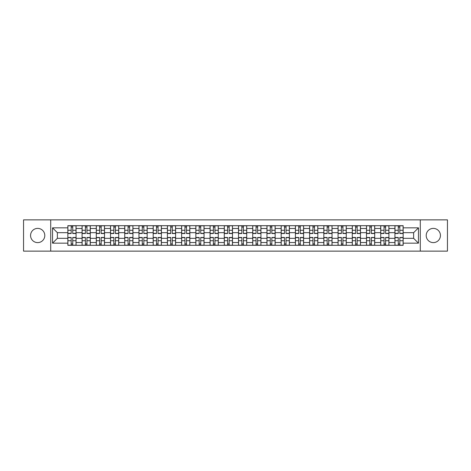 <?xml version="1.0" encoding="UTF-8"?>
<svg xmlns="http://www.w3.org/2000/svg" width="471" height="471" viewBox="0 0 471 471"><rect width="100%" height="100%" fill="white"/><g stroke="black" fill="none" stroke-linecap="round" stroke-linejoin="round"><path stroke-width="0.71" d="M433.32 228.388A7.112 7.112 0 0 0 426.208 235.5A7.112 7.112 0 0 0 433.32 242.612A7.112 7.112 0 0 0 440.432 235.5A7.112 7.112 0 0 0 433.32 228.388M37.68 228.388A7.112 7.112 0 0 0 30.568 235.5A7.112 7.112 0 0 0 37.68 242.612A7.112 7.112 0 0 0 44.792 235.5A7.112 7.112 0 0 0 37.68 228.388M420.285 251.131L447.45 251.131L447.45 219.869L23.55 219.869L23.55 251.131L420.285 251.131L420.285 219.869M82.078 245.303L82.078 228.482L76.061 228.482L76.061 245.303M76.061 228.482L76.061 225.697M82.078 228.482L82.078 225.697M90.279 225.697L90.279 245.303M96.296 245.303L96.296 225.697M104.503 225.697L104.503 245.303M110.52 245.303L110.52 225.697M118.721 225.697L118.721 245.303M124.738 245.303L124.738 225.697M132.946 225.697L132.946 245.303M138.963 245.303L138.963 225.697M147.164 225.697L147.164 245.303M153.181 245.303L153.181 225.697M161.388 225.697L161.388 245.303M167.405 245.303L167.405 225.697M175.606 225.697L175.606 245.303M181.623 245.303L181.623 225.697M189.831 225.697L189.831 245.303M195.848 245.303L195.848 225.697M204.049 225.697L204.049 245.303M210.066 245.303L210.066 225.697M218.273 225.697L218.273 245.303M224.284 245.303L224.284 225.697M232.491 225.697L232.491 245.303M238.509 245.303L238.509 225.697M246.716 225.697L246.716 245.303M252.727 245.303L252.727 225.697M260.934 225.697L260.934 245.303M266.951 245.303L266.951 225.697M275.152 225.697L275.152 245.303M281.169 245.303L281.169 225.697M289.377 225.697L289.377 245.303M295.394 245.303L295.394 225.697M303.595 225.697L303.595 245.303M309.612 245.303L309.612 225.697M317.819 225.697L317.819 245.303M323.836 245.303L323.836 225.697M332.037 225.697L332.037 245.303M338.054 245.303L338.054 225.697M346.262 225.697L346.262 245.303M352.279 245.303L352.279 225.697M360.48 225.697L360.48 245.303M366.497 245.303L366.497 225.697M374.704 225.697L374.704 245.303M380.721 245.303L380.721 225.697M388.922 225.697L388.922 245.303M394.939 245.303L394.939 225.697M394.939 238.326L388.922 238.326M380.721 238.326L374.704 238.326M366.497 238.326L360.48 238.326M352.279 238.326L346.262 238.326M338.054 238.326L332.037 238.326M323.836 238.326L317.819 238.326M309.612 238.326L303.595 238.326M295.394 238.326L289.377 238.326M281.169 238.326L275.152 238.326M266.951 238.326L260.934 238.326M252.727 238.326L246.716 238.326M238.509 238.326L232.491 238.326M224.284 238.326L218.273 238.326M210.066 238.326L204.049 238.326M195.848 238.326L189.831 238.326M181.623 238.326L175.606 238.326M167.405 238.326L161.388 238.326M153.181 238.326L147.164 238.326M138.963 238.326L132.946 238.326M124.738 238.326L118.721 238.326M110.52 238.326L104.503 238.326M96.296 238.326L90.279 238.326M82.078 238.326L76.061 238.326M394.939 232.674L388.922 232.674M380.721 232.674L374.704 232.674M366.497 232.674L360.48 232.674M352.279 232.674L346.262 232.674M338.054 232.674L332.037 232.674M323.836 232.674L317.819 232.674M309.612 232.674L303.595 232.674M295.394 232.674L289.377 232.674M281.169 232.674L275.152 232.674M266.951 232.674L260.934 232.674M252.727 232.674L246.716 232.674M238.509 232.674L232.491 232.674M224.284 232.674L218.273 232.674M210.066 232.674L204.049 232.674M195.848 232.674L189.831 232.674M181.623 232.674L175.606 232.674M167.405 232.674L161.388 232.674M153.181 232.674L147.164 232.674M138.963 232.674L132.946 232.674M124.738 232.674L118.721 232.674M110.52 232.674L104.503 232.674M96.296 232.674L90.279 232.674M82.078 232.674L76.061 232.674M57.374 238.326L67.853 238.326L67.853 232.674L57.374 232.674L57.374 238.326L52.54 243.16L52.54 227.84L67.853 227.84L67.853 232.674M403.147 232.674L403.147 238.326L413.626 238.326L413.626 232.674L403.147 232.674L403.147 225.697L67.853 225.697L67.853 227.84M403.147 227.84L418.46 227.84L418.46 243.16L403.147 243.16L403.147 238.326M67.853 238.326L67.853 245.303L403.147 245.303L403.147 243.16M67.853 243.16L52.54 243.16M50.715 251.131L50.715 219.869M72.734 243.931L71.18 243.931M71.18 227.069L72.734 227.069M86.952 243.931L85.404 243.931M85.404 227.069L86.952 227.069M101.177 243.931L99.622 243.931M99.622 227.069L101.177 227.069M115.395 243.931L113.847 243.931M113.847 227.069L115.395 227.069M129.613 243.931L128.065 243.931M128.065 227.069L129.613 227.069M143.838 243.931L142.289 243.931M142.289 227.069L143.838 227.069M158.056 243.931L156.507 243.931M156.507 227.069L158.056 227.069M172.28 243.931L170.732 243.931M170.732 227.069L172.28 227.069M186.498 243.931L184.95 243.931M184.95 227.069L186.498 227.069M200.723 243.931L199.174 243.931M199.174 227.069L200.723 227.069M214.941 243.931L213.392 243.931M213.392 227.069L214.941 227.069M229.165 243.931L227.617 243.931M227.617 227.069L229.165 227.069M243.383 243.931L241.835 243.931M241.835 227.069L243.383 227.069M257.608 243.931L256.059 243.931M256.059 227.069L257.608 227.069M271.826 243.931L270.277 243.931M270.277 227.069L271.826 227.069M286.05 243.931L284.502 243.931M284.502 227.069L286.05 227.069M300.268 243.931L298.72 243.931M298.72 227.069L300.268 227.069M314.493 243.931L312.944 243.931M312.944 227.069L314.493 227.069M328.711 243.931L327.162 243.931M327.162 227.069L328.711 227.069M342.935 243.931L341.387 243.931M341.387 227.069L342.935 227.069M357.153 243.931L355.605 243.931M355.605 227.069L357.153 227.069M371.378 243.931L369.823 243.931M369.823 227.069L371.378 227.069M385.596 243.931L384.048 243.931M384.048 227.069L385.596 227.069M399.82 243.931L398.266 243.931M398.266 227.069L399.82 227.069M52.54 227.84L57.374 232.674M413.626 238.326L418.46 243.16M413.626 232.674L418.46 227.84M72.734 233.539L72.734 225.792L76.014 225.792L76.014 233.539L72.734 233.539M71.18 226.975L72.734 226.975M69.726 225.792L67.901 225.792L67.901 233.539L71.18 233.539L71.18 225.792L69.861 225.792M67.901 225.792L74.053 225.792M71.18 237.461L71.18 245.208L67.901 245.208L67.901 237.461L71.18 237.461M72.734 244.025L71.18 244.025M74.188 245.208L76.014 245.208L76.014 237.461L72.734 237.461L72.734 245.208L74.053 245.208M76.014 245.208L69.861 245.208M86.952 233.539L86.952 225.792L90.232 225.792L90.232 233.539L86.952 233.539M85.404 226.975L86.952 226.975M83.944 225.792L82.119 225.792L82.119 233.539L85.404 233.539L85.404 225.792L84.079 225.792M82.119 225.792L88.277 225.792M101.177 233.539L101.177 225.792L104.456 225.792L104.456 233.539L101.177 233.539M99.622 226.975L101.177 226.975M98.168 225.792L96.343 225.792L96.343 233.539L99.622 233.539L99.622 225.792L98.304 225.792M96.343 225.792L102.495 225.792M85.404 237.461L85.404 245.208L82.119 245.208L82.119 237.461L85.404 237.461M86.952 244.025L85.404 244.025M88.413 245.208L90.232 245.208L90.232 237.461L86.952 237.461L86.952 245.208L88.277 245.208M90.232 245.208L84.079 245.208M99.622 237.461L99.622 245.208L96.343 245.208L96.343 237.461L99.622 237.461M101.177 244.025L99.622 244.025M102.631 245.208L104.456 245.208L104.456 237.461L101.177 237.461L101.177 245.208L102.495 245.208M104.456 245.208L98.304 245.208M115.395 233.539L115.395 225.792L118.674 225.792L118.674 233.539L115.395 233.539M113.847 226.975L115.395 226.975M112.386 225.792L110.561 225.792L110.561 233.539L113.847 233.539L113.847 225.792L112.522 225.792M110.561 225.792L116.72 225.792M129.613 233.539L129.613 225.792L132.899 225.792L132.899 233.539L129.613 233.539M128.065 226.975L129.613 226.975M126.611 225.792L124.786 225.792L124.786 233.539L128.065 233.539L128.065 225.792L126.746 225.792M124.786 225.792L130.938 225.792M143.838 233.539L143.838 225.792L147.117 225.792L147.117 233.539L143.838 233.539M142.289 226.975L143.838 226.975M140.829 225.792L139.004 225.792L139.004 233.539L142.289 233.539L142.289 225.792L140.964 225.792M139.004 225.792L145.156 225.792M113.847 237.461L113.847 245.208L110.561 245.208L110.561 237.461L113.847 237.461M115.395 244.025L113.847 244.025M116.855 245.208L118.674 245.208L118.674 237.461L115.395 237.461L115.395 245.208L116.72 245.208M118.674 245.208L112.522 245.208M128.065 237.461L128.065 245.208L124.786 245.208L124.786 237.461L128.065 237.461M129.613 244.025L128.065 244.025M131.073 245.208L132.899 245.208L132.899 237.461L129.613 237.461L129.613 245.208L130.938 245.208M132.899 245.208L126.746 245.208M142.289 237.461L142.289 245.208L139.004 245.208L139.004 237.461L142.289 237.461M143.838 244.025L142.289 244.025M145.298 245.208L147.117 245.208L147.117 237.461L143.838 237.461L143.838 245.208L145.156 245.208M147.117 245.208L140.964 245.208M158.056 233.539L158.056 225.792L161.341 225.792L161.341 233.539L158.056 233.539M156.507 226.975L158.056 226.975M155.047 225.792L153.228 225.792L153.228 233.539L156.507 233.539L156.507 225.792L155.189 225.792M153.228 225.792L159.381 225.792M156.507 237.461L156.507 245.208L153.228 245.208L153.228 237.461L156.507 237.461M158.056 244.025L156.507 244.025M159.516 245.208L161.341 245.208L161.341 237.461L158.056 237.461L158.056 245.208L159.381 245.208M161.341 245.208L155.189 245.208M172.28 233.539L172.28 225.792L175.559 225.792L175.559 233.539L172.28 233.539M170.732 226.975L172.28 226.975M169.272 225.792L167.446 225.792L167.446 233.539L170.732 233.539L170.732 225.792L169.407 225.792M167.446 225.792L173.599 225.792M170.732 237.461L170.732 245.208L167.446 245.208L167.446 237.461L170.732 237.461M172.28 244.025L170.732 244.025M173.74 245.208L175.559 245.208L175.559 237.461L172.28 237.461L172.28 245.208L173.599 245.208M175.559 245.208L169.407 245.208M186.498 233.539L186.498 225.792L189.784 225.792L189.784 233.539L186.498 233.539M184.95 226.975L186.498 226.975M183.49 225.792L181.671 225.792L181.671 233.539L184.95 233.539L184.95 225.792L183.631 225.792M181.671 225.792L187.823 225.792M184.95 237.461L184.95 245.208L181.671 245.208L181.671 237.461L184.95 237.461M186.498 244.025L184.95 244.025M187.958 245.208L189.784 245.208L189.784 237.461L186.498 237.461L186.498 245.208L187.823 245.208M189.784 245.208L183.631 245.208M200.723 233.539L200.723 225.792L204.002 225.792L204.002 233.539L200.723 233.539M199.174 226.975L200.723 226.975M197.714 225.792L195.889 225.792L195.889 233.539L199.174 233.539L199.174 225.792L197.849 225.792M195.889 225.792L202.041 225.792M199.174 237.461L199.174 245.208L195.889 245.208L195.889 237.461L199.174 237.461M200.723 244.025L199.174 244.025M202.183 245.208L204.002 245.208L204.002 237.461L200.723 237.461L200.723 245.208L202.041 245.208M204.002 245.208L197.849 245.208M214.941 233.539L214.941 225.792L218.226 225.792L218.226 233.539L214.941 233.539M213.392 226.975L214.941 226.975M211.932 225.792L210.113 225.792L210.113 233.539L213.392 233.539L213.392 225.792L212.074 225.792M210.113 225.792L216.266 225.792M229.165 233.539L229.165 225.792L232.444 225.792L232.444 233.539L229.165 233.539M227.617 226.975L229.165 226.975M226.157 225.792L224.331 225.792L224.331 233.539L227.617 233.539L227.617 225.792L226.292 225.792M224.331 225.792L230.484 225.792M243.383 233.539L243.383 225.792L246.669 225.792L246.669 233.539L243.383 233.539M241.835 226.975L243.383 226.975M240.375 225.792L238.556 225.792L238.556 233.539L241.835 233.539L241.835 225.792L240.516 225.792M238.556 225.792L244.708 225.792M257.608 233.539L257.608 225.792L260.887 225.792L260.887 233.539L257.608 233.539M256.059 226.975L257.608 226.975M254.599 225.792L252.774 225.792L252.774 233.539L256.059 233.539L256.059 225.792L254.734 225.792M252.774 225.792L258.926 225.792M271.826 233.539L271.826 225.792L275.111 225.792L275.111 233.539L271.826 233.539M270.277 226.975L271.826 226.975M268.817 225.792L266.998 225.792L266.998 233.539L270.277 233.539L270.277 225.792L268.959 225.792M266.998 225.792L273.151 225.792M286.05 233.539L286.05 225.792L289.329 225.792L289.329 233.539L286.05 233.539M284.502 226.975L286.05 226.975M283.042 225.792L281.216 225.792L281.216 233.539L284.502 233.539L284.502 225.792L283.177 225.792M281.216 225.792L287.369 225.792M213.392 237.461L213.392 245.208L210.113 245.208L210.113 237.461L213.392 237.461M214.941 244.025L213.392 244.025M216.401 245.208L218.226 245.208L218.226 237.461L214.941 237.461L214.941 245.208L216.266 245.208M218.226 245.208L212.074 245.208M227.617 237.461L227.617 245.208L224.331 245.208L224.331 237.461L227.617 237.461M229.165 244.025L227.617 244.025M230.625 245.208L232.444 245.208L232.444 237.461L229.165 237.461L229.165 245.208L230.484 245.208M232.444 245.208L226.292 245.208M241.835 237.461L241.835 245.208L238.556 245.208L238.556 237.461L241.835 237.461M243.383 244.025L241.835 244.025M244.843 245.208L246.669 245.208L246.669 237.461L243.383 237.461L243.383 245.208L244.708 245.208M246.669 245.208L240.516 245.208M256.059 237.461L256.059 245.208L252.774 245.208L252.774 237.461L256.059 237.461M257.608 244.025L256.059 244.025M259.068 245.208L260.887 245.208L260.887 237.461L257.608 237.461L257.608 245.208L258.926 245.208M260.887 245.208L254.734 245.208M270.277 237.461L270.277 245.208L266.998 245.208L266.998 237.461L270.277 237.461M271.826 244.025L270.277 244.025M273.286 245.208L275.111 245.208L275.111 237.461L271.826 237.461L271.826 245.208L273.151 245.208M275.111 245.208L268.959 245.208M284.502 237.461L284.502 245.208L281.216 245.208L281.216 237.461L284.502 237.461M286.05 244.025L284.502 244.025M287.51 245.208L289.329 245.208L289.329 237.461L286.05 237.461L286.05 245.208L287.369 245.208M289.329 245.208L283.177 245.208M300.268 233.539L300.268 225.792L303.554 225.792L303.554 233.539L300.268 233.539M298.72 226.975L300.268 226.975M297.26 225.792L295.441 225.792L295.441 233.539L298.72 233.539L298.72 225.792L297.401 225.792M295.441 225.792L301.593 225.792M298.72 237.461L298.72 245.208L295.441 245.208L295.441 237.461L298.72 237.461M300.268 244.025L298.72 244.025M301.728 245.208L303.554 245.208L303.554 237.461L300.268 237.461L300.268 245.208L301.593 245.208M303.554 245.208L297.401 245.208M314.493 233.539L314.493 225.792L317.772 225.792L317.772 233.539L314.493 233.539M312.944 226.975L314.493 226.975M311.484 225.792L309.659 225.792L309.659 233.539L312.944 233.539L312.944 225.792L311.619 225.792M309.659 225.792L315.811 225.792M312.944 237.461L312.944 245.208L309.659 245.208L309.659 237.461L312.944 237.461M314.493 244.025L312.944 244.025M315.953 245.208L317.772 245.208L317.772 237.461L314.493 237.461L314.493 245.208L315.811 245.208M317.772 245.208L311.619 245.208M328.711 233.539L328.711 225.792L331.996 225.792L331.996 233.539L328.711 233.539M327.162 226.975L328.711 226.975M325.702 225.792L323.883 225.792L323.883 233.539L327.162 233.539L327.162 225.792L325.844 225.792M323.883 225.792L330.036 225.792M327.162 237.461L327.162 245.208L323.883 245.208L323.883 237.461L327.162 237.461M328.711 244.025L327.162 244.025M330.171 245.208L331.996 245.208L331.996 237.461L328.711 237.461L328.711 245.208L330.036 245.208M331.996 245.208L325.844 245.208M342.935 233.539L342.935 225.792L346.214 225.792L346.214 233.539L342.935 233.539M341.387 226.975L342.935 226.975M339.927 225.792L338.101 225.792L338.101 233.539L341.387 233.539L341.387 225.792L340.062 225.792M338.101 225.792L344.254 225.792M341.387 237.461L341.387 245.208L338.101 245.208L338.101 237.461L341.387 237.461M342.935 244.025L341.387 244.025M344.389 245.208L346.214 245.208L346.214 237.461L342.935 237.461L342.935 245.208L344.254 245.208M346.214 245.208L340.062 245.208M357.153 233.539L357.153 225.792L360.439 225.792L360.439 233.539L357.153 233.539M355.605 226.975L357.153 226.975M354.145 225.792L352.326 225.792L352.326 233.539L355.605 233.539L355.605 225.792L354.28 225.792M352.326 225.792L358.478 225.792M355.605 237.461L355.605 245.208L352.326 245.208L352.326 237.461L355.605 237.461M357.153 244.025L355.605 244.025M358.614 245.208L360.439 245.208L360.439 237.461L357.153 237.461L357.153 245.208L358.478 245.208M360.439 245.208L354.28 245.208M371.378 233.539L371.378 225.792L374.657 225.792L374.657 233.539L371.378 233.539M369.823 226.975L371.378 226.975M368.369 225.792L366.544 225.792L366.544 233.539L369.823 233.539L369.823 225.792L368.505 225.792M366.544 225.792L372.696 225.792M369.823 237.461L369.823 245.208L366.544 245.208L366.544 237.461L369.823 237.461M371.378 244.025L369.823 244.025M372.832 245.208L374.657 245.208L374.657 237.461L371.378 237.461L371.378 245.208L372.696 245.208M374.657 245.208L368.505 245.208M385.596 233.539L385.596 225.792L388.881 225.792L388.881 233.539L385.596 233.539M384.048 226.975L385.596 226.975M382.587 225.792L380.768 225.792L380.768 233.539L384.048 233.539L384.048 225.792L382.723 225.792M380.768 225.792L386.921 225.792M384.048 237.461L384.048 245.208L380.768 245.208L380.768 237.461L384.048 237.461M385.596 244.025L384.048 244.025M387.056 245.208L388.881 245.208L388.881 237.461L385.596 237.461L385.596 245.208L386.921 245.208M388.881 245.208L382.723 245.208M399.82 233.539L399.82 225.792L403.099 225.792L403.099 233.539L399.82 233.539M398.266 226.975L399.82 226.975M396.812 225.792L394.986 225.792L394.986 233.539L398.266 233.539L398.266 225.792L396.947 225.792M394.986 225.792L401.139 225.792M398.266 237.461L398.266 245.208L394.986 245.208L394.986 237.461L398.266 237.461M399.82 244.025L398.266 244.025M401.274 245.208L403.099 245.208L403.099 237.461L399.82 237.461L399.82 245.208L401.139 245.208M403.099 245.208L396.947 245.208M380.721 228.482L374.704 228.482M366.497 228.482L360.48 228.482M352.279 228.482L346.262 228.482M338.054 228.482L332.037 228.482M323.836 228.482L317.819 228.482M309.612 228.482L303.595 228.482M295.394 228.482L289.377 228.482M281.169 228.482L275.152 228.482M266.951 228.482L260.934 228.482M252.727 228.482L246.716 228.482M238.509 228.482L232.491 228.482M224.284 228.482L218.273 228.482M210.066 228.482L204.049 228.482M195.848 228.482L189.831 228.482M181.623 228.482L175.606 228.482M167.405 228.482L161.388 228.482M153.181 228.482L147.164 228.482M138.963 228.482L132.946 228.482M124.738 228.482L118.721 228.482M110.52 228.482L104.503 228.482M96.296 228.482L90.279 228.482M394.939 228.482L388.922 228.482M380.721 242.518L374.704 242.518M366.497 242.518L360.48 242.518M352.279 242.518L346.262 242.518M338.054 242.518L332.037 242.518M323.836 242.518L317.819 242.518M309.612 242.518L303.595 242.518M295.394 242.518L289.377 242.518M281.169 242.518L275.152 242.518M266.951 242.518L260.934 242.518M252.727 242.518L246.716 242.518M238.509 242.518L232.491 242.518M224.284 242.518L218.273 242.518M210.066 242.518L204.049 242.518M195.848 242.518L189.831 242.518M181.623 242.518L175.606 242.518M167.405 242.518L161.388 242.518M153.181 242.518L147.164 242.518M138.963 242.518L132.946 242.518M124.738 242.518L118.721 242.518M110.52 242.518L104.503 242.518M96.296 242.518L90.279 242.518M82.078 242.518L76.061 242.518M394.939 242.518L388.922 242.518M72.734 233.345L76.014 233.345M72.734 230.272L76.014 230.272M67.901 233.345L71.18 233.345M67.901 230.272L71.18 230.272M71.18 237.655L67.901 237.655M71.18 240.728L67.901 240.728M76.014 237.655L72.734 237.655M76.014 240.728L72.734 240.728M86.952 233.345L90.232 233.345M86.952 230.272L90.232 230.272M82.119 233.345L85.404 233.345M82.119 230.272L85.404 230.272M101.177 233.345L104.456 233.345M101.177 230.272L104.456 230.272M96.343 233.345L99.622 233.345M96.343 230.272L99.622 230.272M85.404 237.655L82.119 237.655M85.404 240.728L82.119 240.728M90.232 237.655L86.952 237.655M90.232 240.728L86.952 240.728M99.622 237.655L96.343 237.655M99.622 240.728L96.343 240.728M104.456 237.655L101.177 237.655M104.456 240.728L101.177 240.728M115.395 233.345L118.674 233.345M115.395 230.272L118.674 230.272M110.561 233.345L113.847 233.345M110.561 230.272L113.847 230.272M129.613 233.345L132.899 233.345M129.613 230.272L132.899 230.272M124.786 233.345L128.065 233.345M124.786 230.272L128.065 230.272M143.838 233.345L147.117 233.345M143.838 230.272L147.117 230.272M139.004 233.345L142.289 233.345M139.004 230.272L142.289 230.272M113.847 237.655L110.561 237.655M113.847 240.728L110.561 240.728M118.674 237.655L115.395 237.655M118.674 240.728L115.395 240.728M128.065 237.655L124.786 237.655M128.065 240.728L124.786 240.728M132.899 237.655L129.613 237.655M132.899 240.728L129.613 240.728M142.289 237.655L139.004 237.655M142.289 240.728L139.004 240.728M147.117 237.655L143.838 237.655M147.117 240.728L143.838 240.728M158.056 233.345L161.341 233.345M158.056 230.272L161.341 230.272M153.228 233.345L156.507 233.345M153.228 230.272L156.507 230.272M156.507 237.655L153.228 237.655M156.507 240.728L153.228 240.728M161.341 237.655L158.056 237.655M161.341 240.728L158.056 240.728M172.28 233.345L175.559 233.345M172.28 230.272L175.559 230.272M167.446 233.345L170.732 233.345M167.446 230.272L170.732 230.272M170.732 237.655L167.446 237.655M170.732 240.728L167.446 240.728M175.559 237.655L172.28 237.655M175.559 240.728L172.28 240.728M186.498 233.345L189.784 233.345M186.498 230.272L189.784 230.272M181.671 233.345L184.95 233.345M181.671 230.272L184.95 230.272M184.95 237.655L181.671 237.655M184.95 240.728L181.671 240.728M189.784 237.655L186.498 237.655M189.784 240.728L186.498 240.728M200.723 233.345L204.002 233.345M200.723 230.272L204.002 230.272M195.889 233.345L199.174 233.345M195.889 230.272L199.174 230.272M199.174 237.655L195.889 237.655M199.174 240.728L195.889 240.728M204.002 237.655L200.723 237.655M204.002 240.728L200.723 240.728M214.941 233.345L218.226 233.345M214.941 230.272L218.226 230.272M210.113 233.345L213.392 233.345M210.113 230.272L213.392 230.272M229.165 233.345L232.444 233.345M229.165 230.272L232.444 230.272M224.331 233.345L227.617 233.345M224.331 230.272L227.617 230.272M243.383 233.345L246.669 233.345M243.383 230.272L246.669 230.272M238.556 233.345L241.835 233.345M238.556 230.272L241.835 230.272M257.608 233.345L260.887 233.345M257.608 230.272L260.887 230.272M252.774 233.345L256.059 233.345M252.774 230.272L256.059 230.272M271.826 233.345L275.111 233.345M271.826 230.272L275.111 230.272M266.998 233.345L270.277 233.345M266.998 230.272L270.277 230.272M286.05 233.345L289.329 233.345M286.05 230.272L289.329 230.272M281.216 233.345L284.502 233.345M281.216 230.272L284.502 230.272M213.392 237.655L210.113 237.655M213.392 240.728L210.113 240.728M218.226 237.655L214.941 237.655M218.226 240.728L214.941 240.728M227.617 237.655L224.331 237.655M227.617 240.728L224.331 240.728M232.444 237.655L229.165 237.655M232.444 240.728L229.165 240.728M241.835 237.655L238.556 237.655M241.835 240.728L238.556 240.728M246.669 237.655L243.383 237.655M246.669 240.728L243.383 240.728M256.059 237.655L252.774 237.655M256.059 240.728L252.774 240.728M260.887 237.655L257.608 237.655M260.887 240.728L257.608 240.728M270.277 237.655L266.998 237.655M270.277 240.728L266.998 240.728M275.111 237.655L271.826 237.655M275.111 240.728L271.826 240.728M284.502 237.655L281.216 237.655M284.502 240.728L281.216 240.728M289.329 237.655L286.05 237.655M289.329 240.728L286.05 240.728M300.268 233.345L303.554 233.345M300.268 230.272L303.554 230.272M295.441 233.345L298.72 233.345M295.441 230.272L298.72 230.272M298.72 237.655L295.441 237.655M298.72 240.728L295.441 240.728M303.554 237.655L300.268 237.655M303.554 240.728L300.268 240.728M314.493 233.345L317.772 233.345M314.493 230.272L317.772 230.272M309.659 233.345L312.944 233.345M309.659 230.272L312.944 230.272M312.944 237.655L309.659 237.655M312.944 240.728L309.659 240.728M317.772 237.655L314.493 237.655M317.772 240.728L314.493 240.728M328.711 233.345L331.996 233.345M328.711 230.272L331.996 230.272M323.883 233.345L327.162 233.345M323.883 230.272L327.162 230.272M327.162 237.655L323.883 237.655M327.162 240.728L323.883 240.728M331.996 237.655L328.711 237.655M331.996 240.728L328.711 240.728M342.935 233.345L346.214 233.345M342.935 230.272L346.214 230.272M338.101 233.345L341.387 233.345M338.101 230.272L341.387 230.272M341.387 237.655L338.101 237.655M341.387 240.728L338.101 240.728M346.214 237.655L342.935 237.655M346.214 240.728L342.935 240.728M357.153 233.345L360.439 233.345M357.153 230.272L360.439 230.272M352.326 233.345L355.605 233.345M352.326 230.272L355.605 230.272M355.605 237.655L352.326 237.655M355.605 240.728L352.326 240.728M360.439 237.655L357.153 237.655M360.439 240.728L357.153 240.728M371.378 233.345L374.657 233.345M371.378 230.272L374.657 230.272M366.544 233.345L369.823 233.345M366.544 230.272L369.823 230.272M369.823 237.655L366.544 237.655M369.823 240.728L366.544 240.728M374.657 237.655L371.378 237.655M374.657 240.728L371.378 240.728M385.596 233.345L388.881 233.345M385.596 230.272L388.881 230.272M380.768 233.345L384.048 233.345M380.768 230.272L384.048 230.272M384.048 237.655L380.768 237.655M384.048 240.728L380.768 240.728M388.881 237.655L385.596 237.655M388.881 240.728L385.596 240.728M399.82 233.345L403.099 233.345M399.82 230.272L403.099 230.272M394.986 233.345L398.266 233.345M394.986 230.272L398.266 230.272M398.266 237.655L394.986 237.655M398.266 240.728L394.986 240.728M403.099 237.655L399.82 237.655M403.099 240.728L399.82 240.728"/></g></svg>
